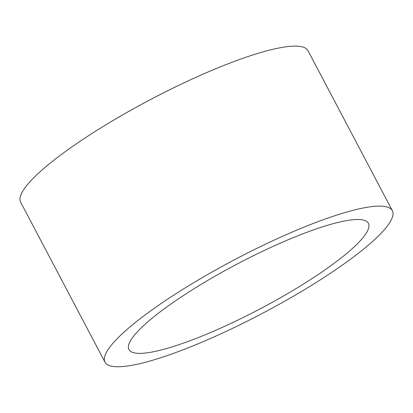 <?xml version="1.0" encoding="UTF-8"?>
<svg xmlns="http://www.w3.org/2000/svg" width="413" height="413" viewBox="0 0 413 413"><rect width="100%" height="100%" fill="white"/><g stroke="black" fill="none" stroke-linecap="round" stroke-linejoin="round"><path stroke-width="0.62" d="M136.827 332.382A135.35 25.193 -27.8 0 1 265.425 249.927A135.35 25.193 -27.8 0 1 368.406 223.309A135.35 25.193 -27.8 0 1 260.422 308.717A135.35 25.193 -27.8 0 1 128.949 349.563A135.35 25.193 -27.8 0 1 136.827 332.382M105 362.186L20.65 202.2A162.423 30.226 -27.8 0 1 150.229 99.709A162.423 30.226 -27.8 0 1 308 50.701L392.35 210.687A162.423 30.226 -27.8 0 1 382.892 231.301A162.423 30.226 -27.8 0 1 228.58 330.245A162.423 30.226 -27.8 0 1 105 362.186A162.423 30.226 -27.8 0 1 234.579 259.7A162.423 30.226 -27.8 0 1 392.35 210.687"/></g></svg>
